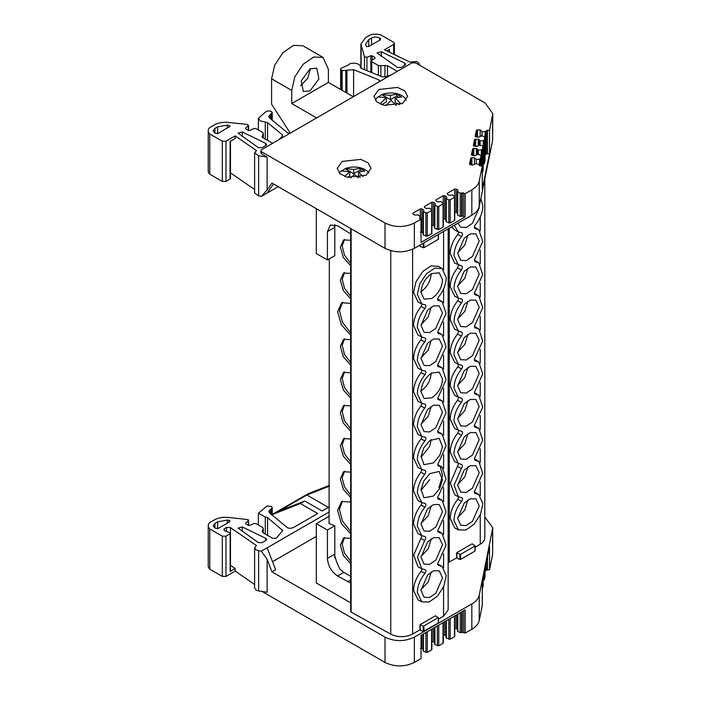 <?xml version="1.0" encoding="UTF-8"?>
<svg xmlns="http://www.w3.org/2000/svg" width="701" height="701" viewBox="0 0 701 701"><rect width="100%" height="100%" fill="white"/><g stroke="black" fill="none" stroke-linecap="round" stroke-linejoin="round"><path stroke-width="1.05" d="M267.572 140.402L267.572 122.622L260.281 120.896L258.38 118.25L265.845 111.757L267.063 111.056L270.726 111.056L272.225 112.537L271.462 113.597L271.462 119.564M230.147 179.035L225.985 181.436L225.985 141.225L235.185 135.906L235.185 138.447L230.147 141.365L230.007 178.124M225.985 141.225L222.322 141.225L222.322 181.436L225.985 181.436M222.322 181.436L209.765 174.19A10.681 6.169 180 0 1 208.232 171L208.232 130.789A10.681 6.169 180 0 1 209.748 127.617L214.34 124.962C218.213 122.824 222.787 121.992 228.088 122.438L247.313 124.401L248.312 125.794L248.312 130.333M278.192 186.668L261.35 196.394L258.643 195.973L254.612 192.941M254.612 189.489L230.445 172.858M370.838 72.247L370.838 55.738L366.93 57.316L364.502 56.737L360.884 44.075L365.484 37.705L370.084 35.05A10.681 6.169 180 0 1 381.09 35.059L393.647 42.314L394.409 43.366L393.647 44.426L384.446 49.736L409.796 62.021L416.815 61.522L418.821 63.283L419.75 65.289M371.539 44.917L371.539 38.012L368.77 39.615L365.545 44.075L366.43 46.59L368.63 46.59L380.45 39.773L380.45 38.502L380.45 39.773L380.45 38.502L379.609 38.012L379.609 40.255M404.696 63.072L405.625 64.22L404.863 65.272L401.103 67.445L397.441 67.445L377.05 52.89L381.309 51.743L404.696 63.072L404.696 65.368M262.095 147.701L258.432 147.701L238.051 133.137L242.309 131.998L265.697 143.328L266.617 144.467L265.863 145.528L262.095 147.701M380.144 81.316L379.048 79.949L353.611 69.662L342.123 70.678L340.633 69.197L341.387 68.146L348.055 65.202C350.754 61.574 361.155 63.204 360.323 67.112L361.418 68.435L382.369 76.908L385.585 76.795L391.307 74.797M289.872 133.427L287.506 132.796L269.701 118.11L268.763 116.392L271.462 113.597M492.593 140.708L492.768 113.641L489.561 130.307L489.561 153.519L482.288 189.288L482.288 166.076L479.247 180.998C478.494 184.424 476.023 187.369 471.834 189.84L465.149 193.695L465.149 216.907L421.038 242.371L421.038 219.168L414.352 223.023C404.573 227.667 394.803 227.667 385.024 223.023L385.024 248.347C394.803 252.991 404.573 252.991 414.352 248.347L471.834 215.163C476.023 212.701 478.494 209.748 479.247 206.322L492.593 140.708L492.593 115.385M261.35 196.394L267.116 189.971L271.962 183.075L385.024 248.347M420.136 246.48L420.206 244.973M461.941 497.728L458.419 496.807L454.677 494.801L450.34 483.164L458.524 463.755M461.731 464.614L454.677 461.705L450.226 452.189C450.419 445.599 452.925 439.255 457.735 433.157L458.691 430.738M458.419 463.703L453.994 454.248C454.204 447.632 456.737 441.271 461.6 435.181C462.914 433.174 462.914 431.921 461.6 431.448L454.677 428.6L450.226 419.084C450.41 412.617 452.846 406.352 457.534 400.297L458.524 397.555M461.731 398.413L454.677 395.495L450.226 385.979C450.419 379.39 452.925 373.046 457.735 366.947L458.691 364.529M461.941 365.309L458.419 364.389L454.677 362.391L450.226 352.875C450.41 346.408 452.846 340.143 457.534 334.097L458.524 331.345M461.731 332.204L454.677 329.286L450.226 319.77C450.419 313.189 452.925 306.845 457.735 300.738L458.691 298.319M461.941 299.108L458.419 298.188L454.677 296.19L450.226 286.665C450.41 280.198 452.846 273.942 457.534 267.887L458.524 265.136M461.731 265.994L454.677 263.085L450.226 253.569C450.419 246.98 452.925 240.636 457.735 234.537L458.691 232.119M461.941 232.898L458.419 231.978L454.677 229.981L451.619 226.835M474.332 227.019L478.836 229.726L482.717 241.495L475.488 257.775C474.148 259.887 474.148 261.219 475.488 261.78L478.836 262.831L482.7 274.739L475.278 291.134C474.007 293.114 474.007 294.359 475.278 294.867L478.836 295.936L482.717 307.695L475.488 323.985C474.148 326.088 474.148 327.428 475.488 327.989L478.836 329.041L482.7 340.949L475.278 357.344C474.007 359.324 474.007 360.568 475.278 361.076L478.836 362.137L482.717 373.905L475.488 390.194C474.148 392.297 474.148 393.629 475.488 394.19L478.836 395.241L482.7 407.15L475.278 423.544C474.007 425.525 474.007 426.769 475.278 427.286L478.836 428.346L482.717 440.114L475.488 456.395C474.148 458.507 474.148 459.838 475.488 460.399L478.836 461.451L482.7 473.359L475.278 489.754C474.007 491.734 474.007 492.978 475.278 493.486L478.836 494.555L482.875 503.782L480.483 514.368L474.086 524.199L465.815 530.026L458.419 529.912L453.994 520.457C454.204 513.842 456.737 507.48 461.6 501.39L457.735 499.357L458.691 496.939M474.472 260.185L478.836 262.831M474.332 293.22L478.836 295.927M474.472 326.386L478.836 329.032M474.332 359.429L478.836 362.137M474.472 392.595L478.836 395.241M474.332 425.638L478.836 428.346M474.472 458.805L478.836 461.442M474.332 491.839L478.836 494.547M458.419 529.912L454.677 527.906L450.226 518.389C450.419 511.809 452.925 505.465 457.735 499.357M475.094 547.192L480.246 544.221A15.597 8.999 -0 0 0 484.812 537.851L484.812 178.957M448.158 562.684L456.798 557.768M456.798 552.677L472.097 543.836L475.006 545.632M458.419 430.598L453.994 421.152C454.187 414.65 456.658 408.376 461.389 402.33L457.534 400.297M458.419 397.493L453.994 388.047C454.204 381.423 456.737 375.07 461.6 368.971L457.735 366.947M458.419 364.389L453.994 354.943C454.187 348.441 456.658 342.167 461.389 336.121L457.534 334.097M458.419 331.293L453.994 321.838C454.204 315.222 456.737 308.861 461.6 302.771L457.735 300.738M458.419 298.188L453.994 288.733C454.187 282.24 456.658 275.966 461.389 269.92L457.534 267.887M458.419 265.083L453.994 255.628C454.204 249.013 456.737 242.66 461.6 236.561L457.735 234.537M480.842 198.497L482.875 205.857C482.674 212.473 480.141 218.835 475.278 224.925C474.007 226.905 474.007 228.158 475.278 228.666L478.836 229.726M458.419 231.978L454.222 225.328M459.9 554.351L459.9 559.451L456.868 558.224L456.868 553.133L460.557 554.316L474.945 546.018L474.945 551.109L460.557 559.416L460.557 554.316M484.812 516.944L492.768 527.739L479.247 595.096C478.494 598.523 476.023 601.467 471.834 603.929L414.352 637.121C404.573 641.757 394.803 641.757 385.024 637.121L271.962 571.841L275.633 569.729L267.125 547.814L329.321 511.905M272.514 561.703L316.309 536.423M459.9 559.451L460.557 559.416M350.658 582.995L337.575 576.012C331.433 571.736 328.05 565.865 327.411 558.408L327.411 530.061L316.309 523.647L316.309 582.987L350.658 602.816M420.206 630.19L420.136 624.635L423.238 626.317L423.238 631.408L420.206 630.19M420.136 624.635L435.435 615.802L438.344 617.59L438.283 623.075L423.238 631.408M438.344 617.59L423.238 626.317M438.44 619.158L443.593 616.179L448.158 609.817L448.158 228.833M438.283 234.528L438.283 239.4L423.903 247.698L420.206 246.515M327.411 558.408L334.307 554.43L336.646 561.957L339.775 569.037L343.858 572.384L350.658 576.31M316.309 523.647L329.321 516.138M351.113 610.79L351.131 612.078L390.764 634.168C398.098 637.551 405.38 637.516 412.617 634.063L420.136 629.726M329.111 523.577L329.067 522.701L329.111 523.577L334.798 525.794L327.411 530.061M329.321 258.862L329.067 523.551M334.798 525.794L334.798 557.821M258.643 590.943L256.128 590.146L254.612 588.025L254.612 547.814L256.128 549.926L258.643 550.732L258.643 590.943L267.116 592.257L267.116 559.354L271.962 571.841M385.024 637.121L385.024 662.445L261.631 591.197M385.024 662.445C394.803 667.08 404.573 667.08 414.352 662.445L421.038 658.581L421.038 635.378L465.149 609.905L465.149 633.117L471.834 629.253C476.023 626.79 478.494 623.846 479.247 620.42L482.288 605.498L482.288 582.286L489.561 546.517L489.561 569.729L492.593 554.806L492.768 527.739M258.643 550.732L261.35 551.144L267.125 547.814M261.35 551.144L267.116 559.354M258.283 542.574L238.051 528.116L242.309 526.968L265.863 538.386L266.617 539.446L265.863 540.497L262.095 542.67L258.283 542.574M209.765 528.948L222.322 536.195L222.322 576.406L209.765 569.159L209.765 528.948A10.681 6.169 0 0 1 208.232 525.759A10.681 6.169 0 0 1 209.748 522.587L214.34 519.932C218.213 517.802 222.795 516.961 228.088 517.417L248.136 519.616L248.312 525.303M248.136 519.616L248.312 520.773L245.578 523.025L245.578 523.717M222.322 576.406L225.985 576.406L225.985 536.195L222.322 536.195M225.985 536.195L230.147 533.794L230.147 571.473L235.185 568.555L235.185 571.096L254.612 584.459M230.147 532.944L230.147 533.794L230.147 532.944L224.925 530.823L223.821 529.597L224.232 528.791L224.232 530.42M226.502 531.463L226.502 527.432L224.232 528.791M226.502 527.432L230.173 527.432L256.461 545.518L254.612 547.814M329.321 506.823L322.118 510.985L304.812 500.996L300.414 503.537L317.719 513.526L293.071 527.757L289.872 528.396L287.506 527.765L269.701 513.079L268.763 511.362L271.462 508.567L271.462 514.534M265.285 534.048L265.285 516.952L258.38 513.22L267.063 506.026L271.462 506.446L272.225 507.506L271.462 508.567M265.285 516.952L267.572 517.592L282.713 530.543L276.29 538.289L272.628 538.289L262.796 532.611L262.121 531.165L263.208 528.834L263.208 532.848M245.692 523.796L248.461 525.391L249.854 525.426L253.815 523.507L255.909 523.559L262.533 527.389L263.296 528.44L263.296 532.9M214.883 528.09L213.209 525.759L214.883 523.437L214.883 528.09L217.923 528.572L229.735 521.754L229.735 520.484L229.735 521.754M217.643 528.703L217.643 521.833L214.883 523.437M217.643 521.833L227.273 520.063L227.273 523.174M228.912 522.227L228.912 520.23L227.273 520.063M228.912 520.23L229.735 520.484M235.185 568.555L230.463 565.304L230.463 527.625M489.561 569.729L486.328 570.106L486.328 562.421M485.048 571.105L486.328 570.106M483.164 580.393L484.338 579.867L485.048 576.248M482.288 589.401L483.155 585.537M465.149 633.117L462.204 632.249L462.204 611.605M457.718 630.576L457.718 631.426L460.224 632.626L462.204 632.249M456.149 615.101L456.149 628.49L458.016 629.551M456.149 628.49L454.686 628.49M446.283 637.183L446.283 638.033L450.182 639.198L454.458 636.727L454.511 635.912M444.706 621.708L444.706 635.097L446.581 636.158M444.706 635.097L443.242 635.097M434.839 643.79L434.918 644.675L438.747 645.796L443.023 643.334L443.076 642.519M433.271 628.315L433.271 641.695L435.137 642.764M433.271 641.695L431.807 641.704M423.386 650.397L423.386 651.247L427.295 652.412L431.588 649.932L431.641 649.126M421.818 634.922L421.818 648.311L423.684 649.38M421.818 648.311L420.355 648.311M225.985 576.406L235.185 571.096M208.232 525.759L208.232 565.979A10.681 6.169 0 0 0 209.765 569.159M421.029 589.655L428.162 581.996L431.229 571.99M421.029 556.533L428.162 548.874L431.229 538.876M421.029 523.419L428.162 515.761L431.229 505.754M421.029 424.07L428.162 416.412L431.229 406.414M420.749 391.123C427.084 386.715 430.572 380.661 431.229 372.976M421.029 357.843L428.162 350.185L431.229 340.178M421.029 324.729L428.162 317.071L431.229 307.064M420.749 291.774C427.084 287.366 430.572 281.311 431.229 273.627M421.029 490.306L429.652 479.607M421.029 457.192L429.652 446.493L431.229 439.527M439.772 455.326L442.489 446.668L439.168 438.318L429.801 440.543L423.781 447.913L421.091 456.272L423.947 464.667L433.498 462.888L439.772 455.326M439.772 488.448L442.489 479.782L439.168 471.431L429.801 473.657L423.781 481.026L421.091 489.386L423.947 497.789L433.498 496.01L439.772 488.448M421.012 424.718L424.026 431.606L429.538 431.956L435.803 427.706L442.541 412.293L439.247 405.239L433.735 405.152L427.566 409.498L421.012 424.718M431.781 397.817C438.318 393.305 441.902 387.092 442.541 379.171L439.247 372.126L431.781 372.958C425.244 377.471 421.651 383.684 421.012 391.605L424.026 398.492L431.781 397.817M421.012 358.491L424.026 365.37L429.538 365.72L435.803 361.471L442.541 346.057L439.247 339.012L433.735 338.925L427.566 343.262L421.012 358.491M421.012 325.369L424.026 332.256L429.538 332.607L435.803 328.357L442.541 312.944L439.247 305.899L433.735 305.811L427.566 310.149L421.012 325.369M431.781 298.468C438.318 293.956 441.902 287.743 442.541 279.83L439.247 272.785L431.781 273.609C425.244 278.122 421.651 284.343 421.012 292.256L424.026 299.143L431.781 298.468M421.012 524.068L424.026 530.955L429.538 531.305L435.803 527.047L442.541 511.634L439.247 504.589L433.735 504.501L427.566 508.847L421.012 524.068M421.012 557.181L424.026 564.068L429.538 564.419L435.803 560.169L442.541 544.756L439.247 537.702L433.735 537.614L427.566 541.961L421.012 557.181M421.012 590.295L424.026 597.182L429.538 597.532L435.803 593.283L442.541 577.869L439.247 570.824L433.735 570.737L427.566 575.074L421.012 590.295M438.011 465.63L442.173 467.208L446.038 479.116L438.616 495.511C437.345 497.491 437.345 498.735 438.616 499.243L442.173 500.304L446.055 512.072L438.826 528.361C437.485 530.464 437.485 531.796 438.826 532.357L442.173 533.408L446.038 545.317L438.616 561.711C437.345 563.692 437.345 564.936 438.616 565.453L442.173 566.513L446.213 575.749L443.821 586.325L437.424 596.165L429.161 601.993L421.757 601.87L417.34 592.415C417.542 585.799 420.074 579.447 424.937 573.348L421.082 571.324L422.028 568.905M437.827 432.526L442.173 434.103L446.055 445.862L438.826 462.152C437.485 464.255 437.485 465.595 438.826 466.156L438.309 465.972M438.011 399.43L442.173 400.998L446.038 412.907L438.616 429.301C437.345 431.281 437.345 432.526 438.616 433.034L438.151 432.894M437.827 366.325L442.173 367.894L446.055 379.662L438.826 395.942C437.485 398.054 437.485 399.386 438.826 399.947L438.309 399.763M438.011 333.22L442.173 334.789L446.038 346.706L438.616 363.092C437.345 365.072 437.345 366.325 438.616 366.833L438.151 366.693M437.827 300.116L442.173 301.693L446.055 313.452L438.826 329.742C437.485 331.845 437.485 333.177 438.826 333.737L438.309 333.562M425.332 304.891L421.757 303.945L417.34 294.49L419.811 283.739L426.374 273.811L434.786 268.106L442.173 268.579L446.213 277.815C446.011 284.44 443.479 290.792 438.616 296.891C437.301 298.889 437.301 300.133 438.616 300.624L438.151 300.475M424.937 304.786C426.252 305.277 426.252 306.521 424.937 308.528L421.082 306.495L422.028 304.076M425.095 337.97L421.757 337.041L417.34 327.595C417.542 320.97 420.074 314.618 424.937 308.528M424.727 337.882C426.068 338.443 426.068 339.775 424.727 341.878L420.88 339.845L421.871 337.102M425.332 371.101L421.757 370.146L417.34 360.7C417.533 354.198 419.995 347.924 424.727 341.878M424.937 370.995C426.252 371.477 426.252 372.722 424.937 374.728L421.082 372.704L422.028 370.286M425.13 404.197L421.757 403.25L417.34 393.804C417.542 387.18 420.074 380.827 424.937 374.728M424.727 404.083C426.068 404.643 426.068 405.975 424.727 408.087L420.88 406.054L421.871 403.312M425.297 437.284L421.757 436.355L417.34 426.9C417.533 420.407 419.995 414.133 424.727 408.087M424.937 437.196C426.208 437.713 426.208 438.957 424.937 440.938L421.082 438.905L422.028 436.486M425.095 470.38L421.757 469.46L417.34 460.005C417.542 453.389 420.074 447.028 424.937 440.938M424.727 470.292C426.068 470.853 426.068 472.185 424.727 474.288L420.88 472.264L421.871 469.512M425.297 503.484L421.757 502.556L417.34 493.11C417.533 486.608 419.995 480.334 424.727 474.288M424.937 503.406C426.208 503.914 426.208 505.158 424.937 507.138L421.082 505.114L422.028 502.696M425.095 536.589L421.757 535.66L417.34 526.214C417.542 519.59 420.074 513.237 424.937 507.138M424.727 536.493C426.068 537.054 426.068 538.394 424.727 540.497L420.88 538.464L421.871 535.722M425.297 569.694L421.757 568.765L417.463 557.111L424.727 540.497M424.937 569.615C426.208 570.123 426.208 571.368 424.937 573.348M421.757 535.669L418.015 533.663L413.564 524.146C413.774 517.566 416.28 511.222 421.082 505.114M421.757 469.46L418.015 467.453L413.564 457.937C413.774 451.365 416.271 445.021 421.082 438.905M421.757 436.355L418.015 434.357L413.564 424.841C413.765 418.374 416.201 412.109 420.88 406.054M421.757 403.25L418.015 401.252L413.564 391.736C413.774 385.156 416.28 378.812 421.082 372.704M421.757 370.154L418.015 368.148L413.564 358.632C413.765 352.165 416.201 345.908 420.88 339.845M421.757 337.05L418.015 335.043L413.564 325.527C413.774 318.946 416.28 312.602 421.082 306.495M421.757 303.945L418.015 301.938L413.564 292.422L415.973 281.784L422.869 271.401L431.001 265.907L438.572 266.345L442.173 268.579M437.669 563.806L442.173 566.513M421.757 601.87L418.015 599.872L413.564 590.356C413.774 583.767 416.28 577.422 421.082 571.324M421.757 568.765L418.015 566.767L413.678 555.122L420.88 538.464M437.818 530.762L442.173 533.408M437.669 497.596L442.173 500.304M437.818 464.561L442.173 467.199M440.21 466.375L442.603 475.488L438.887 487.677M437.669 431.387L442.173 434.094M437.818 398.352L442.173 400.998M437.669 365.186L442.173 367.894M437.818 332.143L442.173 334.789M437.669 298.976L442.173 301.684M421.757 502.564L418.015 500.558L413.564 491.042C413.765 484.575 416.201 478.319 420.88 472.264M350.658 335.139L341.352 324.8L337.593 311.691L341.632 302.771L350.658 303.34M350.658 365.063L343.306 356.791L340.353 346.399L343.578 339.258L350.658 339.643M350.658 398.177L343.306 389.905L340.353 379.513L343.578 372.371L350.658 372.757M329.321 522.56L329.321 523.656M350.658 431.29L343.306 423.018L340.353 412.635L343.578 405.493L350.658 405.87M350.658 464.412L343.306 456.132L340.353 445.748L343.578 438.607L350.658 438.992M350.658 497.526L343.306 489.254L340.353 478.862L343.578 471.72L350.658 472.106M350.658 533.829L341.352 523.489L337.593 510.389L341.632 501.46L350.658 502.03M350.658 563.753L343.306 555.481L340.353 545.098L343.578 537.956L350.658 538.333M350.658 298.828L343.306 290.556L340.353 280.172L343.578 273.031L350.658 273.408M350.658 265.714L343.306 257.442L340.353 247.05L343.578 239.917L350.658 240.294M344.55 239.47L342.184 245.99L344.489 255.111L350.658 263.269M344.55 272.593L342.184 279.112L344.489 288.225L350.658 296.392M344.55 537.518L342.184 544.037L344.489 553.15L350.658 561.317M342.596 501.005L339.433 509.329L342.526 521.158L350.658 531.454M344.55 471.282L342.184 477.802L344.489 486.915L350.658 495.081M344.55 438.169L342.184 444.688L344.489 453.801L350.658 461.968M344.55 405.055L342.184 411.575L344.489 420.688L350.658 428.854M344.55 371.933L342.184 378.452L344.489 387.574L350.658 395.732M344.55 338.82L342.184 345.339L344.489 354.461L350.658 362.619M342.596 302.315L339.433 310.631L342.526 322.469L350.658 332.756M230.147 571.473L230.147 570.623M272.225 514.455L308.238 493.662L329.321 485.407M329.321 486.222L306.898 495.002L279.042 511.09L304.812 500.996M300.414 503.537L272.225 514.578M306.898 495.002L328.348 507.384M492.768 113.641L485.18 103.056L415.597 62.888L411.934 62.888L261.631 149.663L260.868 150.724L261.631 151.784L385.024 223.023M260.868 150.724L260.868 152.844L261.631 153.896L267.116 157.068L258.643 155.753L254.612 152.836L256.461 150.549L235.185 135.906M267.116 189.971L267.116 157.068M273.513 183.969L267.125 193.055M327.411 259.966L334.798 255.699L334.798 224.592L334.307 227.632L327.411 231.61L327.411 259.966L316.309 253.552L316.309 208.679M327.411 231.61L330.39 225.039L337.575 225.748L350.658 233.871M371.539 38.012C374.229 36.75 376.919 36.75 379.609 38.012M370.838 55.738L372.17 55.808L372.17 60.155M374.93 58.253L374.93 57.403L372.17 55.808M374.93 57.403L374.991 58.209L374.93 57.403M397.265 71.353L387.443 65.675L378.391 65.526L371.767 61.706L371.67 60.496L374.991 58.209M371.767 72.615L371.67 60.496M489.561 153.519L486.328 153.896L486.328 130.684L485.162 131.683L481.999 131.622L481.061 130.693M486.328 130.684L489.561 130.307M421.038 219.168L419.548 218.318L420.188 216.32L420.127 218.651M420.355 216.478L420.355 208.898L412.959 213.165L412.959 214.015L412.959 213.165L412.959 214.015L414.834 215.084L418.085 214.892L420.188 216.32M420.355 208.898L421.818 208.889L421.818 232.101L423.089 232.828M423.684 210.808L423.684 209.958L421.818 208.889M423.684 209.958L423.693 210.808L423.693 209.958M431.807 209.862L431.807 202.282L424.412 206.55L424.412 207.4L426.287 208.469L429.538 208.276L431.641 209.704L431.588 210.519L427.295 212.99L423.457 211.868L423.693 210.808M423.386 234.187L423.386 210.983M431.641 209.704L431.641 232.916M431.807 202.282L433.271 202.282L433.271 225.485L434.541 226.213M443.242 203.264L443.242 195.675L435.847 199.951L435.847 200.793L437.722 201.862L440.973 201.678L443.076 203.097L443.023 203.912L438.747 206.383L437.354 206.418L434.918 205.253L435.146 203.343L435.146 204.193L435.146 203.343L433.271 202.282M434.839 227.58L434.839 204.368M443.076 203.097L443.076 226.309M443.242 195.675L444.706 195.675L444.706 218.887L445.976 219.606M454.686 196.657L454.686 189.077L447.291 193.345L447.291 194.195L447.291 193.345L447.291 194.195L449.157 195.255L452.408 195.071L454.511 196.499L454.458 197.305L450.182 199.776L448.789 199.811L446.353 198.646L446.581 196.744L446.581 197.586L446.581 196.744L444.706 195.675M446.283 220.973L446.283 197.761M454.511 196.499L454.511 219.702M454.686 189.077L456.149 189.068L456.149 212.28L457.411 212.999M465.149 216.907L462.204 216.039L462.204 192.836L460.224 193.213L457.788 192.048L458.016 190.137L458.016 190.987L458.016 190.137L456.149 189.068M457.718 214.366L457.718 191.163M462.204 192.836L465.149 193.695M482.288 166.076L479.282 165.427M479.274 165.348L479.388 164.735M469.504 164.271L473.017 165.05L475.471 163.771L479.081 164.314M469.504 164.349L470.73 158.207L471.887 157.681L471.887 164.972M474.489 163.946L474.489 157.865L471.887 157.681M474.489 157.865L475.094 158.04M471.387 155L474.901 155.78L477.355 154.492L480.965 155.035L480.562 158.996L476.329 159.46L475.392 158.531M480.965 155.035L481.263 166.014L481.272 155.464M471.396 155.079L472.614 148.927L473.771 148.402L473.771 155.701M476.382 154.676L476.382 148.594L473.771 148.402M476.382 148.594L476.987 148.761M473.28 145.72L476.794 146.5L479.247 145.221L482.858 145.764L482.446 149.725L478.222 150.189L477.285 149.26M477.223 154.483L477.232 149.515M482.858 145.764L483.155 169.467L482.446 172.928L482.446 149.725M473.28 145.799L474.507 139.657L475.664 139.131L475.664 146.421M478.266 145.396L478.266 139.315L475.664 139.131M478.266 139.315L478.871 139.49M475.164 136.432L478.687 137.212L481.14 135.933L484.75 136.476L484.338 140.445L480.106 140.91L479.169 139.981M479.107 145.212L479.116 140.244M484.75 136.476L485.048 160.179L484.338 163.657L484.338 140.445M475.173 136.511L476.4 130.368L477.556 129.843L477.556 137.133M480.159 136.108L480.159 130.027L477.556 129.843M480.159 130.027L480.763 130.202M402.742 103.266L384.087 105.325L376.814 101.855L373.896 96.37L378.847 89.474L397.511 87.415L404.775 90.885L407.693 96.37L402.742 103.266M366.088 175.232L347.424 177.283L340.16 173.813L337.242 168.328L342.184 161.432L360.849 159.381L368.113 162.842L371.039 168.328L366.088 175.232M485.048 154.895L486.328 153.896M483.164 164.183L484.338 163.657M457.788 215.251L460.224 216.416L462.204 216.039M456.149 212.28L454.686 212.28M446.353 221.858L450.182 222.988L454.458 220.517M444.706 218.887L443.242 218.887M434.918 228.456L438.747 229.586L443.023 227.124M433.271 225.485L431.807 225.494M423.457 235.072L427.295 236.202L431.588 233.722M421.818 232.101L420.355 232.101M214.883 133.12L213.209 130.789L214.883 128.458L214.883 133.12L217.923 133.602L230.191 126.145M217.643 133.733L217.643 126.863L214.883 128.458M217.643 126.863L227.273 125.093L227.273 128.204M229.735 126.785L228.912 125.26L227.273 125.093M272.628 143.319L262.796 137.641L262.034 136.581M262.121 136.967L263.208 133.856L263.208 137.878M245.692 128.826L245.578 128.055L245.692 128.826L248.461 130.421L249.854 130.456L253.815 128.537L255.909 128.59L262.533 132.419L263.296 133.47L263.296 137.931M245.578 128.747L245.578 128.055L248.592 125.286L248.592 130.482M209.765 174.19L209.765 133.979A10.681 6.169 180 0 1 208.232 130.789M209.765 133.979L222.322 141.225M258.643 155.753L258.643 195.973M457.692 517.688L464.816 510.03L467.882 500.023M457.692 484.575L464.816 476.917L467.882 466.91M457.692 451.462L464.816 443.803L467.882 433.796M457.692 418.339L464.816 410.681L467.882 400.683M457.692 385.226L464.816 377.567L467.882 367.569M457.692 352.112L464.816 344.454L467.882 334.447M457.692 318.999L464.816 311.34L467.882 301.334M457.692 285.877L464.816 278.218L467.882 268.22M457.692 252.763L464.816 245.105L467.882 235.107M457.674 352.761L460.688 359.639L466.191 359.99L472.465 355.74L479.204 340.327L475.909 333.282L470.389 333.194L464.228 337.531L457.674 352.761M457.674 319.638L460.688 326.526L466.191 326.876L472.465 322.626L479.204 307.213L475.909 300.168L470.389 300.081L464.228 304.418L457.674 319.638M457.674 286.525L460.688 293.412L466.191 293.763L472.465 289.513L479.204 274.1L475.909 267.055L470.389 266.958L464.228 271.305L457.674 286.525M457.674 253.411L460.688 260.299L466.191 260.649L472.465 256.4L479.204 240.978L475.909 233.932L470.389 233.845L464.228 238.191L457.674 253.411M457.998 223.146L460.688 227.177L466.191 227.527L472.465 223.277L479.204 207.864L479.151 206.742M457.674 418.988L460.688 425.875L466.191 426.226L472.465 421.976L479.204 406.562L475.909 399.517L470.389 399.421L464.228 403.767L457.674 418.988M457.674 452.101L460.688 458.989L466.191 459.339L472.465 455.089L479.204 439.676L475.909 432.631L470.389 432.543L464.228 436.881L457.674 452.101M457.674 485.223L460.688 492.102L466.191 492.452L472.465 488.203L479.204 472.789L475.909 465.744L470.389 465.657L464.228 469.994L457.674 485.223M457.674 518.337L460.688 525.224L466.191 525.575L472.465 521.325L479.204 505.903L475.909 498.858L470.389 498.77L464.228 503.116L457.674 518.337M457.674 385.874L460.688 392.762L466.191 393.112L472.465 388.862L479.204 373.44L475.909 366.395L470.389 366.308L464.228 370.654L457.674 385.874M461.6 435.181L457.735 433.157M461.389 464.535C462.73 465.096 462.73 466.428 461.389 468.54L457.534 466.507M458.419 496.807L454.117 485.153L461.389 468.54M461.6 497.649C462.87 498.157 462.87 499.401 461.6 501.39M461.6 232.828C462.87 233.337 462.87 234.581 461.6 236.561M461.389 265.916C462.73 266.476 462.73 267.808 461.389 269.92M461.6 299.029C462.87 299.546 462.87 300.79 461.6 302.771M461.389 332.125C462.73 332.686 462.73 334.018 461.389 336.121M461.6 365.239C462.87 365.747 462.87 366.991 461.6 368.971M461.389 398.326C462.73 398.887 462.73 400.218 461.389 402.33M386.838 50.901L389.484 49.368L389.484 52.181M345.313 168.836L353.768 173.717L353.768 169.432L345.313 168.626L341.273 171.175M339.398 173.103A15.597 9.008 180 0 1 341.273 170.965L349.729 171.763L349.729 176.056L347.547 177.318M353.768 169.432L360.016 168.301L364.8 171.053L358.553 172.192L358.553 176.477L360.209 177.441M353.768 173.717L360.016 170.115L362.058 171.289M358.062 177.826L354.504 174.523L350.78 177.896M344.743 176.442L349.729 171.763M345.313 168.626A15.597 9.008 180 0 1 365.168 169.686A15.597 9.008 180 0 1 368.875 173.103M360.016 168.301L360.016 170.115M358.553 172.192L363.153 176.582M381.975 94.758L390.431 99.638L390.431 95.345L381.975 94.539L377.927 97.088M375.429 100.427A15.597 9.008 180 0 1 377.927 96.878L386.382 97.676L386.382 101.969L381.861 104.58M390.431 95.345L396.678 94.214L401.463 96.975L395.206 98.105L395.206 102.399L399.351 104.782M390.431 99.638L396.678 96.028L398.72 97.202M396.433 105.571L391.167 100.436L385.673 105.667M382.229 104.782L380.135 103.766L386.382 97.676M396.678 94.214L396.678 96.028M395.206 98.105L401.209 104.055M381.975 94.539A15.597 9.008 180 0 1 406.168 100.427M278.586 139.876L282.056 136.572L282.713 135.573L282.24 134.715L282.24 136.432M316.615 117.917L291.747 103.555L291.747 90.438L294.832 76.891L303.06 64.343L313.645 57.026L323.038 57.403L302.876 45.758L293.482 45.39L282.897 52.706L274.669 65.254L271.585 78.792L271.585 104.195L290.293 133.12M300.545 85.767L307.783 78.214L310.438 68.645M310.07 90.858L318.876 78.976L316.817 68.181L310.07 68.847L301.264 80.72L303.331 91.524L310.07 90.858M323.038 57.403L328.401 69.268L328.401 82.394L353.278 96.756M291.747 103.555L328.401 82.394M267.572 122.622L282.24 134.715M230.463 172.875L230.463 141.181M364.502 69.688L364.502 56.737M387.907 50.279L387.907 51.418M480.246 544.221L480.246 514.893M480.246 495.712L480.246 481.789M480.246 462.607L480.246 448.684M480.246 429.503L480.246 415.579M480.246 396.407L480.246 382.474M480.246 363.302L480.246 349.378M480.246 330.197L480.246 316.274M480.246 297.093L480.246 283.169M480.246 263.988L480.246 250.064M480.246 230.892L480.246 216.959M449.28 228.184L449.28 562.097M423.903 631.373L423.903 626.282M390.764 250.686L390.764 634.168M351.131 612.078L351.131 228.78M412.617 634.063L412.617 249.241M443.593 616.179L443.593 586.851M443.593 567.67L443.593 553.746M443.593 534.574L443.593 520.65M443.593 501.469L443.593 487.545M443.593 468.364L443.593 454.441M443.593 435.26L443.593 421.336M443.593 402.155L443.593 388.231M443.593 369.059L443.593 355.135M443.593 335.954L443.593 322.031M443.593 302.85L443.593 288.926M443.593 269.745L443.593 231.47M423.903 247.698L423.903 242.835M423.238 243.221L423.238 247.733M350.658 579.955L347.53 581.76M337.575 576.012L343.858 572.384M414.352 662.445L414.352 637.121M471.834 629.253L471.834 603.929M479.247 620.42L479.247 595.096M492.593 554.806L492.593 529.483M267.572 535.371L267.572 517.592M487.484 556.725L487.484 569.58M463.676 610.755L463.676 632.258M242.309 531.586L242.309 526.968M265.697 538.298L265.697 540.594M270.279 509.25L270.279 513.561M282.24 529.684L282.24 531.402M486.231 562.894L486.231 570.579M485.162 568.143L485.162 571.105M485.048 568.713L485.048 576.388M484.338 579.867L484.338 572.191M483.269 580.393L483.269 577.44M483.155 578.01L483.155 585.677M482.446 589.138L482.446 581.48M461.626 611.947L461.626 632.591M460.224 612.753L460.224 632.626M457.788 614.155L457.788 631.461M454.458 616.083L454.458 636.727M450.182 639.198L450.182 618.545M448.789 639.233L448.789 619.351M446.353 638.068L446.353 620.762M443.023 622.681L443.023 643.334M438.747 645.796L438.747 625.152M437.354 645.84L437.354 625.958M434.918 644.675L434.918 627.36M431.588 629.288L431.588 649.932M427.295 652.412L427.295 631.767M425.901 652.447L425.901 632.565M423.457 651.282L423.457 633.976M479.247 180.998L479.247 206.322M471.834 189.84L471.834 215.163M414.352 223.023L414.352 248.347M261.631 153.896L261.631 151.784M463.676 192.836L463.676 216.048M487.484 130.158L487.484 153.37M427.295 236.202L427.295 212.99M438.747 229.586L438.747 206.383M450.182 222.988L450.182 199.776M480.562 165.971L480.562 158.996M425.901 236.237L425.901 213.034M437.354 229.63L437.354 206.418M448.789 223.023L448.789 199.811M479.493 165.716L479.493 159.53M481.385 166.023L481.385 150.251M483.269 164.183L483.269 140.98M476.329 163.876L476.329 159.46M478.222 154.597L478.222 150.189M480.106 145.326L480.106 140.91M477.232 154.483L477.232 149.655M479.116 145.212L479.116 140.375M460.224 193.213L460.224 216.416M481.999 131.622L481.999 136.038M341.387 89.886L341.387 70.258M342.123 70.678L342.123 90.315M461.626 193.169L461.626 216.381M485.162 131.683L485.162 154.895M345.786 70.678L345.786 92.427M366.93 70.661L366.93 57.316M486.231 131.157L486.231 154.369M270.279 114.281L270.279 118.592M346.969 93.11L346.969 70.004M380.888 76.313L380.888 65.92M384.937 77.04L384.937 65.289M393.647 44.426L393.647 54.196M470.73 164.893L470.73 158.207M472.614 155.613L472.614 148.927M474.507 146.343L474.507 139.657M476.4 137.054L476.4 130.368M228.912 127.258L228.912 125.26M265.285 139.078L265.285 121.983M291.747 90.438L271.585 78.792M379.048 81.877L379.048 79.949M353.611 69.662L353.611 96.563M387.443 65.675L387.443 75.953M378.391 75.296L378.391 65.526M242.309 136.616L242.309 131.998M265.697 143.328L265.697 145.624M381.309 56.36L381.309 51.743M368.77 39.615L368.77 46.511M361.111 68.295L361.111 45.635M258.38 130.018L258.38 118.25M419.987 246.27L419.987 245.096M456.64 552.993L456.64 557.978M419.987 624.959L419.987 629.945M438.44 617.765L438.44 622.856M350.658 228.508L350.658 611.43M438.44 239.181L438.44 234.441M475.094 545.799L475.094 550.898M423.089 650.826L423.089 634.195M434.541 644.21L434.541 627.579M445.976 637.603L445.976 620.981M457.411 631.005L457.411 614.374M248.592 520.256L248.592 525.461M230.445 533.373L230.445 571.043M272.225 507.506L272.225 515.156M258.38 513.22L258.38 524.988M485.048 576.318L485.048 568.677M483.164 585.607L483.164 577.975M454.765 636.306L454.765 615.907M443.321 642.905L443.321 622.506M431.886 649.512L431.886 629.112M431.886 210.09L431.886 233.302M443.321 203.492L443.321 226.695M454.765 196.885L454.765 220.096M483.164 146.185L483.164 169.397M485.048 136.897L485.048 160.108M423.089 211.404L423.089 234.616M434.541 204.788L434.541 228M445.976 198.19L445.976 221.393M457.411 191.583L457.411 214.795M340.633 89.448L340.633 69.197M272.225 120.186L272.225 112.537M230.445 178.615L230.445 141.19M420.434 216.705L420.434 218.817M371.311 72.431L371.311 61.066M394.409 54.564L394.409 43.366M360.884 68.146L360.884 44.075M254.612 152.836L254.612 193.055"/></g></svg>
